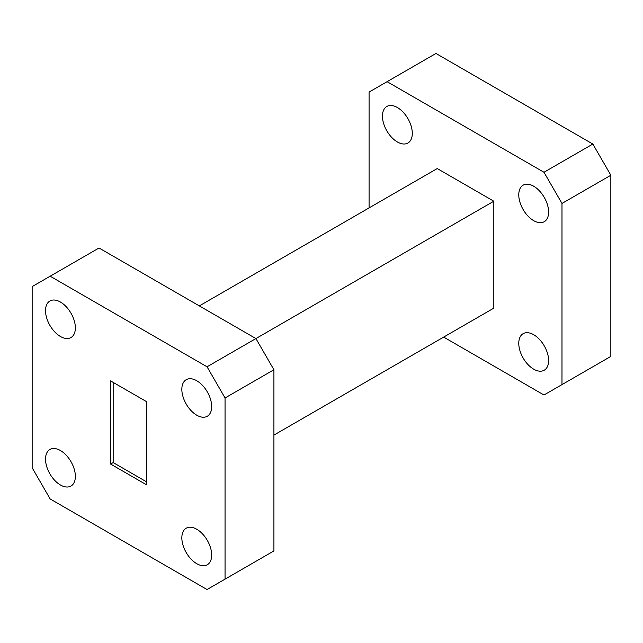 <?xml version="1.0" encoding="UTF-8"?>
<svg xmlns="http://www.w3.org/2000/svg" width="643" height="643" viewBox="0 0 643 643"><rect width="100%" height="100%" fill="white"/><g stroke="black" fill="none" stroke-linecap="round" stroke-linejoin="round"><path stroke-width="0.96" d="M196.758 563.694A21.098 12.177 60 0 1 182.974 545.103A21.098 12.177 60 0 1 186.213 528.2A21.098 12.177 60 0 1 196.758 529.245A21.098 12.177 60 0 1 210.542 547.836A21.098 12.177 60 0 1 207.303 564.739A21.098 12.177 60 0 1 196.758 563.694M533.69 334.714A21.098 12.177 -120 0 0 523.145 333.669A21.098 12.177 -120 0 0 519.906 350.58A21.098 12.177 -120 0 0 533.69 369.17A21.098 12.177 -120 0 0 544.235 370.215A21.098 12.177 -120 0 0 547.474 353.304A21.098 12.177 -120 0 0 533.69 334.714M533.69 186.221A21.098 12.177 -120 0 0 523.145 185.176A21.098 12.177 -120 0 0 519.906 202.079A21.098 12.177 -120 0 0 533.69 220.67A21.098 12.177 -120 0 0 544.235 221.714A21.098 12.177 -120 0 0 547.474 204.812A21.098 12.177 -120 0 0 533.69 186.221M196.758 415.201A21.098 12.177 60 0 1 182.974 396.61A21.098 12.177 60 0 1 186.213 379.7A21.098 12.177 60 0 1 196.758 380.744A21.098 12.177 60 0 1 210.542 399.335A21.098 12.177 60 0 1 207.303 416.246A21.098 12.177 60 0 1 196.758 415.201M397.374 107.518A21.098 12.177 -120 0 0 386.829 106.473A21.098 12.177 -120 0 0 383.59 123.384A21.098 12.177 -120 0 0 397.374 141.974A21.098 12.177 -120 0 0 407.919 143.019A21.098 12.177 -120 0 0 411.158 126.108A21.098 12.177 -120 0 0 397.374 107.518M60.442 336.498A21.098 12.177 60 0 1 46.658 317.907A21.098 12.177 60 0 1 49.897 301.004A21.098 12.177 60 0 1 60.442 302.049A21.098 12.177 60 0 1 74.226 320.64A21.098 12.177 60 0 1 70.987 337.543A21.098 12.177 60 0 1 60.442 336.498M60.442 484.991A21.098 12.177 60 0 1 46.658 466.4A21.098 12.177 60 0 1 49.897 449.497A21.098 12.177 60 0 1 60.442 450.542A21.098 12.177 60 0 1 74.226 469.133A21.098 12.177 60 0 1 70.987 486.036A21.098 12.177 60 0 1 60.442 484.991M443.67 337.093L543.978 395.003L561.982 384.61L561.982 203.445L543.978 172.26L592.846 144.048L435.954 53.465L369.082 92.078L369.082 207.906M592.846 144.048L610.85 175.234L561.982 203.445M561.982 384.61L610.85 356.399L610.85 175.234M207.046 366.791L50.154 276.209L32.15 286.601L32.15 467.766L50.154 498.952L207.046 589.535L225.05 579.134L225.05 397.969L207.046 366.791L493.824 201.219L437.24 168.554L199.33 305.907M146.604 401.682L110.596 380.897L110.596 464.053L146.604 484.846L146.604 401.682M543.978 172.26L387.086 81.685M273.918 435.094L493.824 308.134L493.824 201.219M225.05 579.134L273.918 550.922L273.918 369.757L255.914 338.572L99.022 247.997L50.154 276.209M225.05 397.969L273.918 369.757M113.168 382.384L113.168 462.566L146.604 481.872M110.596 464.053L113.168 462.566"/></g></svg>
